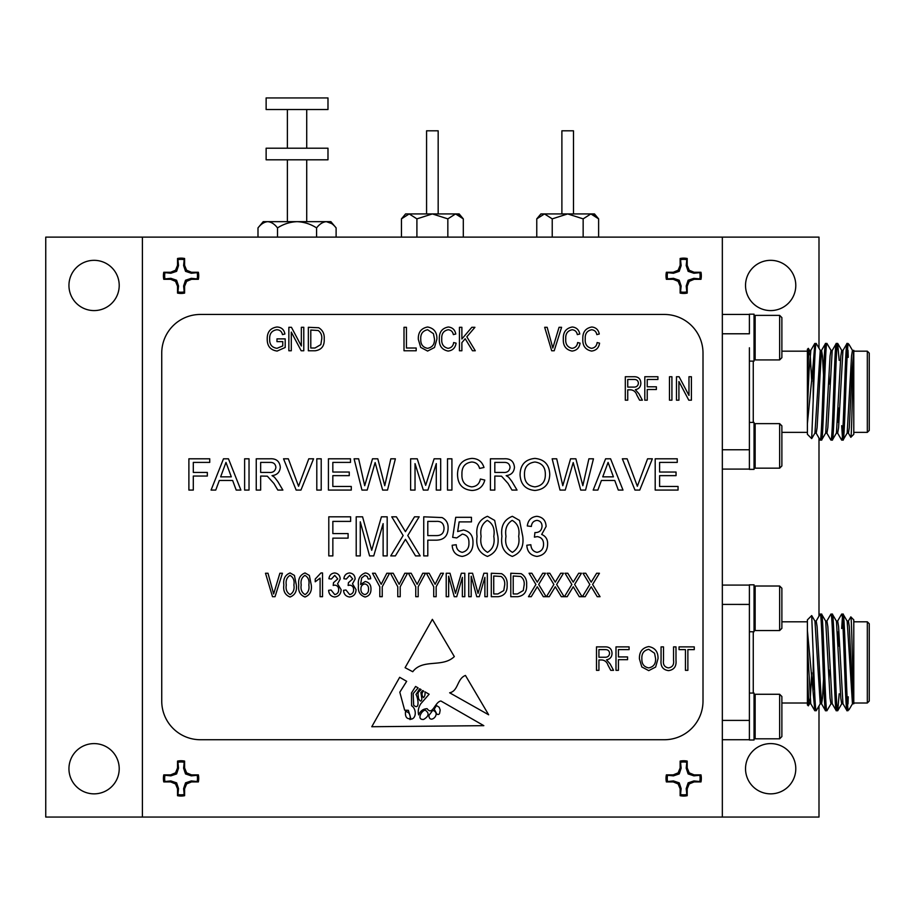 <?xml version="1.0" encoding="UTF-8"?>
<svg xmlns="http://www.w3.org/2000/svg" width="915" height="915" viewBox="0 0 915 915"><rect width="100%" height="100%" fill="white"/><g stroke="black" fill="none" stroke-linecap="round" stroke-linejoin="round"><path stroke-width="1.37" d="M722.335 333.781L749.396 333.781L749.396 314.177L754.04 314.177L754.04 361.128L749.396 361.128M779.649 315.378L779.649 359.915L781.879 357.685L781.879 317.608L779.649 315.378L755.149 315.378L755.149 359.915L754.04 358.806M779.649 630.549L781.879 628.319L781.879 588.242L779.649 586.012L755.149 586.012L755.149 630.549L779.649 630.549L779.649 586.012M749.396 631.762L754.04 631.762L754.04 584.811L749.396 584.811L749.396 604.426L749.396 586.595M722.335 720.402L749.396 720.402L749.396 604.426L722.335 604.415M68.945 768.726A25.128 25.128 0 0 0 94.073 793.854A25.128 25.128 0 0 0 119.213 768.726A25.128 25.128 0 0 0 94.073 743.598A25.128 25.128 0 0 0 68.945 768.726M745.531 768.726A25.128 25.128 0 0 0 770.659 793.854A25.128 25.128 0 0 0 795.787 768.726A25.128 25.128 0 0 0 770.659 743.598A25.128 25.128 0 0 0 745.531 768.726M745.531 285.457A25.128 25.128 0 0 0 770.659 310.585A25.128 25.128 0 0 0 795.787 285.457A25.128 25.128 0 0 0 770.659 260.329A25.128 25.128 0 0 0 745.531 285.457M68.945 285.457A25.128 25.128 0 0 0 94.073 310.585A25.128 25.128 0 0 0 119.213 285.457A25.128 25.128 0 0 0 94.073 260.329A25.128 25.128 0 0 0 68.945 285.457M779.649 738.805L781.879 736.575L781.879 696.498L779.649 694.268L755.149 694.268L755.149 738.805L779.649 738.805L779.649 694.268M749.396 706.403L749.396 740.006L754.04 740.006L754.04 693.055L749.396 693.055M807.396 703.006L781.879 703.006M807.396 621.811L781.879 621.811M820.332 703.669L816.203 710.738L814.762 710.658L810.724 703.669L807.396 645.041L807.396 619.878L811.697 615.578L814.956 621.148L820.229 703.761L821.567 703.761L822.459 698.225L823.523 679.124M831.072 703.669L826.931 710.738C825.147 713.689 823.351 611.117 821.567 614.079L820.137 614.159L816.089 621.148M847.988 710.738L847.988 709.102L849.006 709.72L846.981 710.658L842.944 703.669L838.575 626.592L837.671 621.056L836.333 621.056M842.372 617.865L841.674 628.514M839.169 693.799L837.763 710.658L836.241 710.658L832.204 703.669L827.835 626.592L826.931 621.056L825.593 621.056M847.988 709.102C846.284 697.619 844.705 611.083 843.047 614.079L841.617 614.159L837.568 621.148M829.333 670.146L829.001 679.124M826.931 710.738L825.502 710.658L821.464 703.669L817.095 626.592L816.203 621.056L814.853 621.056M837.671 710.738C835.887 713.689 834.091 611.117 832.307 614.079L830.877 614.159L826.828 621.148M847.073 621.056L848.411 621.056L849.314 626.592L851.991 683.082L853.787 703.761L852.448 703.761L847.176 621.148L843.047 614.079M847.073 710.738C845.288 713.689 843.493 611.117 841.708 614.079M843.047 703.761L841.708 703.761L840.805 698.225L836.436 621.148L832.307 614.079M836.333 710.738C834.549 713.689 832.753 611.117 830.969 614.079M832.307 703.761L830.969 703.761L830.065 698.225L825.696 621.148L821.567 614.079M825.593 710.738C823.809 713.689 822.013 611.117 820.229 614.079M853.787 621.811L867.317 621.811L869.25 623.744L869.25 701.073L867.317 703.006L867.317 621.811M853.787 703.761L853.787 701.531C852.746 686.49 851.774 614.914 850.813 616.904L853.787 619.878L853.787 703.006L867.317 703.006M849.006 709.72L852.551 703.669M850.813 616.904L848.308 621.148M848.251 696.818L847.988 704.012M808.288 705.831L807.396 691.466L807.396 704.939L808.357 705.808L809.592 703.669M667.55 775.268L673.451 775.863L679.216 773.93L681.137 768.177L680.543 762.275A16.424 16.424 0 0 1 686.799 762.275L686.204 768.177L688.137 773.93L693.89 775.863L699.792 775.268A16.424 16.424 0 0 1 699.792 781.524L693.89 780.93L688.137 782.851L686.204 788.616L686.799 794.517A16.424 16.424 0 0 1 680.543 794.517L681.137 788.616L679.216 782.851L673.451 780.93L667.55 781.524A16.424 16.424 0 0 1 667.55 775.268L666.372 774.868A17.66 17.66 0 0 0 666.372 781.925L673.257 781.925L678.129 783.938L680.142 788.81L680.142 795.695A17.66 17.66 0 0 0 687.199 795.695L687.199 788.81L689.224 783.938L694.085 781.925L700.97 781.925A17.66 17.66 0 0 0 700.97 774.868L694.085 774.868L689.224 772.843L687.199 767.982L687.199 761.097A17.66 17.66 0 0 0 680.142 761.097L680.142 767.982L678.129 772.843L673.257 774.868L666.372 774.868M699.792 775.268L700.97 774.868M164.952 272.659L170.853 273.253L176.606 271.332L178.528 265.567L177.933 259.666A16.424 16.424 0 0 1 184.19 259.666L183.606 265.567L185.528 271.332L191.281 273.253L197.183 272.659A16.424 16.424 0 0 1 197.183 278.915L191.281 278.32L185.528 280.253L183.606 286.006L184.19 291.908A16.424 16.424 0 0 1 177.933 291.908L178.528 286.006L176.606 280.253L170.853 278.32L164.952 278.915A16.424 16.424 0 0 1 164.952 272.659L163.774 272.258A17.66 17.66 0 0 0 163.774 279.315L170.647 279.315L175.52 281.34L177.533 286.201L177.533 293.086A17.66 17.66 0 0 0 184.601 293.086L184.601 286.201L186.614 281.34L191.487 279.315L198.361 279.315A17.66 17.66 0 0 0 198.361 272.258L191.487 272.258L186.614 270.245L184.601 265.373L184.601 258.488A17.66 17.66 0 0 0 177.533 258.488L177.533 265.373L175.52 270.245L170.647 272.258L163.774 272.258M197.183 272.659L198.361 272.258M667.55 272.659L673.451 273.253L679.216 271.332L681.137 265.567L680.543 259.666A16.424 16.424 0 0 1 686.799 259.666L686.204 265.567L688.137 271.332L693.89 273.253L699.792 272.659A16.424 16.424 0 0 1 699.792 278.915L693.89 278.32L688.137 280.253L686.204 286.006L686.799 291.908A16.424 16.424 0 0 1 680.543 291.908L681.137 286.006L679.216 280.253L673.451 278.32L667.55 278.915A16.424 16.424 0 0 1 667.55 272.659L666.372 272.258A17.66 17.66 0 0 0 666.372 279.315L673.257 279.315L678.129 281.34L680.142 286.201L680.142 293.086A17.66 17.66 0 0 0 687.199 293.086L687.199 286.201L689.224 281.34L694.085 279.315L700.97 279.315A17.66 17.66 0 0 0 700.97 272.258L694.085 272.258L689.224 270.245L687.199 265.373L687.199 258.488A17.66 17.66 0 0 0 680.142 258.488L680.142 265.373L678.129 270.245L673.257 272.258L666.372 272.258M699.792 272.659L700.97 272.258M164.952 775.268L170.853 775.863L176.606 773.93L178.528 768.177L177.933 762.275A16.424 16.424 0 0 1 184.19 762.275L183.606 768.177L185.528 773.93L191.281 775.863L197.183 775.268A16.424 16.424 0 0 1 197.183 781.524L191.281 780.93L185.528 782.851L183.606 788.616L184.19 794.517A16.424 16.424 0 0 1 177.933 794.517L178.528 788.616L176.606 782.851L170.853 780.93L164.952 781.524A16.424 16.424 0 0 1 164.952 775.268L163.774 774.868A17.66 17.66 0 0 0 163.774 781.925L170.647 781.925L175.52 783.938L177.533 788.81L177.533 795.695A17.66 17.66 0 0 0 184.601 795.695L184.601 788.81L186.614 783.938L191.487 781.925L198.361 781.925A17.66 17.66 0 0 0 198.361 774.868L191.487 774.868L186.614 772.843L184.601 767.982L184.601 761.097A17.66 17.66 0 0 0 177.533 761.097L177.533 767.982L175.52 772.843L170.647 774.868L163.774 774.868M197.183 775.268L198.361 774.868M438.171 213.927L438.171 130.811L426.573 130.811L426.573 213.927M573.488 213.927L573.488 130.811L561.89 130.811L561.89 213.927M869.25 430.439L869.25 353.11L867.317 351.177L867.317 432.372L869.25 430.439M838.323 407.907L838.323 422.318M811.697 438.605L813.195 400.473L813.195 364.376L807.396 423.588L807.396 434.305L811.697 438.605L814.956 433.035L820.229 350.422L821.567 350.422L822.459 355.958L823.523 375.059M807.396 378.124L807.396 409.142L809.043 371.101L810.827 350.422L809.489 350.422L808.586 355.958L807.396 378.124L807.396 349.244L808.357 348.375L809.592 350.514M847.988 345.081L849.006 344.463L847.988 343.445L847.988 345.081C846.284 356.564 844.705 443.1 843.047 440.104L841.617 440.024L837.568 433.035M849.006 344.463L852.551 350.514M847.073 433.127L848.411 433.127L849.314 427.591L851.991 371.101L853.787 350.331L853.787 434.305L850.813 437.279L848.308 433.035M848.251 357.365L847.988 350.171M850.813 437.279C851.774 439.269 852.746 367.693 853.787 352.652L853.787 351.177L867.317 351.177M853.787 432.372L867.317 432.372M847.988 343.445L846.981 343.525L842.944 350.514L838.575 427.591L837.671 433.127L836.333 433.127M847.073 343.445C845.288 340.494 843.493 443.066 841.708 440.104M853.787 350.422L852.448 350.422L851.545 355.958L847.176 433.035L843.047 440.104M839.169 360.384L837.671 343.445C835.887 340.494 834.091 443.066 832.307 440.104L830.877 440.024L826.828 433.035M843.047 350.422L841.708 350.422L840.805 355.958L836.436 433.035L832.307 440.104M837.671 343.445L836.241 343.525L832.204 350.514L827.835 427.591L826.931 433.127L825.593 433.127M836.333 343.445C834.549 340.494 832.753 443.066 830.969 440.104M831.072 350.514L826.931 343.445C825.147 340.494 823.351 443.066 821.567 440.104L820.137 440.024L816.089 433.035M832.307 350.422L830.969 350.422L830.065 355.958L825.696 433.035L821.567 440.104M826.931 343.445L825.502 343.525L821.464 350.514L817.095 427.591L816.203 433.127L814.853 433.127M825.593 343.445C823.809 340.494 822.013 443.066 820.229 440.104M820.332 350.514L816.203 343.445C815.185 342.805 814.236 371.444 813.195 400.473M816.203 343.445L814.762 343.525L810.724 350.514M814.853 343.445L813.195 364.376M842.372 436.318L841.674 425.669M829.333 384.037L829.001 375.059M807.396 351.177L781.879 351.177M807.396 432.372L781.879 432.372M327.982 148.207L266.128 148.207L266.128 159.805L327.982 159.805L327.982 148.207M327.982 97.939L266.128 97.939L266.128 109.537L327.982 109.537L327.982 97.939M749.396 422.421L754.04 422.421L754.04 469.372L749.396 469.372L749.396 449.757L749.396 467.588M779.649 423.634L779.649 468.171L781.879 465.941L781.879 425.864L779.649 423.634L755.149 423.634L755.149 468.171L754.04 467.062M818.994 348.203L818.994 237.122L45.75 237.122L45.75 817.061L818.994 817.061L818.994 705.98M722.335 817.061L722.335 237.122M142.408 237.122L142.408 817.061M749.396 347.78L749.396 449.757L722.335 449.768M257.996 227.904L263.223 221.659L330.887 221.659L336.114 227.904C333.14 224.049 329.892 221.979 326.346 221.659C322.823 221.968 319.575 224.038 316.579 227.904C310.62 224.049 304.1 221.968 297.055 221.659C290.009 221.968 283.49 224.049 277.519 227.904C274.546 224.049 271.298 221.979 267.752 221.659C264.229 221.968 260.981 224.038 257.996 227.904L257.996 237.122M326.346 221.659L331.539 223.512M316.579 227.904L316.579 237.122M277.519 227.904L277.519 237.122M336.114 227.904L336.114 237.122M807.396 409.142L807.396 423.588M722.335 469.098L749.396 469.098M749.396 314.451L722.335 314.451M807.396 362.717L808.288 348.352M811.719 381.349L810.152 353.659M838.323 646.276L838.323 631.865M598.616 237.122L598.616 218.868L590.884 213.927L594.99 215.391M536.762 218.868L540.902 213.927L590.884 213.927L583.152 218.868L567.689 213.927L552.225 218.868L544.494 213.927L536.762 218.868L536.762 237.122M583.152 237.122L583.152 218.868M552.225 237.122L552.225 218.868M590.884 213.927L594.476 213.927L598.616 218.868M463.299 237.122L463.299 218.868L455.567 213.927L459.673 215.391M401.445 218.868L405.585 213.927L455.567 213.927L447.835 218.868L432.372 213.927L416.908 218.868L409.177 213.927L401.445 218.868L401.445 237.122M447.835 237.122L447.835 218.868M416.908 237.122L416.908 218.868M455.567 213.927L459.158 213.927L463.299 218.868M177.933 762.275L177.533 761.097M178.528 768.177L177.533 767.982M184.19 762.275L184.601 761.097M183.606 768.177L184.601 767.982M185.528 773.93L186.614 772.843M191.281 775.863L191.487 774.868M197.183 781.524L198.361 781.925M191.281 780.93L191.487 781.925M185.528 782.851L186.614 783.938M183.606 788.616L184.601 788.81M184.19 794.517L184.601 795.695M177.933 794.517L177.533 795.695M178.528 788.616L177.533 788.81M176.606 782.851L175.52 783.938M170.853 780.93L170.647 781.925M164.952 781.524L163.774 781.925M170.853 775.863L170.647 774.868M176.606 773.93L175.52 772.843M680.543 259.666L680.142 258.488M681.137 265.567L680.142 265.373M686.799 259.666L687.199 258.488M686.204 265.567L687.199 265.373M688.137 271.332L689.224 270.245M693.89 273.253L694.085 272.258M699.792 278.915L700.97 279.315M693.89 278.32L694.085 279.315M688.137 280.253L689.224 281.34M686.204 286.006L687.199 286.201M686.799 291.908L687.199 293.086M680.543 291.908L680.142 293.086M681.137 286.006L680.142 286.201M679.216 280.253L678.129 281.34M673.451 278.32L673.257 279.315M667.55 278.915L666.372 279.315M673.451 273.253L673.257 272.258M679.216 271.332L678.129 270.245M177.933 259.666L177.533 258.488M178.528 265.567L177.533 265.373M184.19 259.666L184.601 258.488M183.606 265.567L184.601 265.373M185.528 271.332L186.614 270.245M191.281 273.253L191.487 272.258M197.183 278.915L198.361 279.315M191.281 278.32L191.487 279.315M185.528 280.253L186.614 281.34M183.606 286.006L184.601 286.201M184.19 291.908L184.601 293.086M177.933 291.908L177.533 293.086M178.528 286.006L177.533 286.201M176.606 280.253L175.52 281.34M170.853 278.32L170.647 279.315M164.952 278.915L163.774 279.315M170.853 273.253L170.647 272.258M176.606 271.332L175.52 270.245M680.543 762.275L680.142 761.097M681.137 768.177L680.142 767.982M686.799 762.275L687.199 761.097M686.204 768.177L687.199 767.982M688.137 773.93L689.224 772.843M693.89 775.863L694.085 774.868M699.792 781.524L700.97 781.925M693.89 780.93L694.085 781.925M688.137 782.851L689.224 783.938M686.204 788.616L687.199 788.81M686.799 794.517L687.199 795.695M680.543 794.517L680.142 795.695M681.137 788.616L680.142 788.81M679.216 782.851L678.129 783.938M673.451 780.93L673.257 781.925M667.55 781.524L666.372 781.925M673.451 775.863L673.257 774.868M679.216 773.93L678.129 772.843M223.843 468.183L220.641 476.841L231.312 476.841L225.982 462.407L223.843 468.183M260.661 462.407L260.661 472.437L269.033 472.437C273.047 472.792 275.335 471.088 275.895 467.325C275.495 463.939 273.516 462.292 269.982 462.407L260.661 462.407M494.821 462.407L494.821 472.437L503.193 472.437C507.196 472.792 509.483 471.088 510.055 467.325C509.644 463.939 507.676 462.292 504.142 462.407L494.821 462.407M534.955 462.006C527.669 462.99 524.181 467.279 524.489 474.896C524.558 482.011 528.024 486.002 534.898 486.872C541.932 485.934 545.409 481.793 545.34 474.462C545.409 467.142 541.943 462.99 534.955 462.006M605.947 468.183L602.745 476.841L613.427 476.841L608.086 462.407L605.947 468.183M193.305 476.04L193.305 490.074L188.89 490.074L188.89 458.804L209.741 458.804L209.741 462.407L193.305 462.407L193.305 472.437L207.339 472.437L207.339 476.04L193.305 476.04M219.314 480.455L215.757 490.074L211.079 490.074L223.489 458.804L228.464 458.804L240.885 490.074L236.207 490.074L232.639 480.455L219.314 480.455M249.029 458.804L249.029 490.074L244.625 490.074L244.625 458.804L249.029 458.804M260.661 476.04L260.661 490.074L256.246 490.074L256.246 458.804L269.822 458.804C276.124 458.358 279.613 461.171 280.31 467.233C279.864 472.22 277.108 475.022 272.018 475.64L274.443 477.184L277.737 481.439L282.872 490.074L277.817 490.074L273.917 483.475L267.352 476.189L260.661 476.04M313.559 458.804L300.944 490.074L296.163 490.074L283.547 458.804L288.328 458.804L298.553 486.265L308.778 458.804L313.559 458.804M321.211 458.804L321.211 490.074L316.796 490.074L316.796 458.804L321.211 458.804M351.28 486.471L351.28 490.074L328.428 490.074L328.428 458.804L350.479 458.804L350.479 462.407L332.831 462.407L332.831 472.037L349.267 472.037L349.267 475.64L332.831 475.64L332.831 486.471L351.28 486.471M373.949 466.673L367.178 490.074L361.963 490.074L354.082 458.804L358.634 458.804L364.708 485.705L372.497 458.804L377.803 458.804L384.757 485.705L390.831 458.804L395.383 458.804L387.503 490.074L382.653 490.074L375.139 462.578L373.949 466.673M415.033 463.608L415.033 490.074L410.618 490.074L410.618 458.804L417.251 458.804L425.658 485.339L434.11 458.804L440.687 458.804L440.687 490.074L436.283 490.074L436.283 463.608L427.934 490.074L423.325 490.074L415.033 463.608M451.918 458.804L451.918 490.074L447.504 490.074L447.504 458.804L451.918 458.804M461.938 474.187C461.56 481.507 464.786 485.728 471.614 486.872C476.486 486.528 479.414 483.909 480.386 479.037L484.79 480.066C483.063 486.688 478.808 490.166 472.026 490.474C462.418 489.628 457.591 484.207 457.534 474.21C457.74 464.591 462.544 459.33 471.934 458.404C478.122 458.564 482.136 461.595 483.989 467.485L479.586 468.434C478.488 464.351 475.869 462.201 471.728 462.006C464.969 462.933 461.709 466.993 461.938 474.187M494.821 476.04L494.821 490.074L490.406 490.074L490.406 458.804L503.982 458.804C510.273 458.358 513.773 461.171 514.47 467.233C514.024 472.22 511.256 475.022 506.167 475.64L508.603 477.184L511.897 481.439L517.032 490.074L511.977 490.074L508.077 483.475L501.512 476.189L494.821 476.04M549.743 474.485C549.4 484.207 544.459 489.536 534.909 490.474C525.565 489.571 520.612 484.367 520.075 474.851C520.235 464.866 525.187 459.376 534.932 458.404C544.482 459.364 549.423 464.728 549.743 474.485M678.049 486.471L678.049 490.074L655.197 490.074L655.197 458.804L677.249 458.804L677.249 462.407L659.612 462.407L659.612 472.037L676.048 472.037L676.048 475.64L659.612 475.64L659.612 486.471L678.049 486.471M652.361 458.804L639.745 490.074L634.964 490.074L622.349 458.804L627.13 458.804L637.355 486.265L647.58 458.804L652.361 458.804M572.024 466.673L565.253 490.074L560.026 490.074L552.157 458.804L556.709 458.804L562.782 485.705L570.571 458.804L575.878 458.804L582.832 485.705L588.894 458.804L593.458 458.804L585.577 490.074L580.728 490.074L573.202 462.578L572.024 466.673M601.418 480.455L597.861 490.074L593.183 490.074L605.604 458.804L610.58 458.804L622.989 490.074L618.311 490.074L614.754 480.455L601.418 480.455M678.919 381.509L678.919 400.187L676.482 400.187L676.482 376.728L679.079 376.728L688.972 395.429L688.972 376.728L691.408 376.728L691.408 400.187L688.801 400.187L678.919 381.509M671.919 376.728L671.919 400.187L669.483 400.187L669.483 376.728L671.919 376.728M647.237 389.527L647.237 400.187L644.801 400.187L644.801 376.728L657.908 376.728L657.908 379.473L647.237 379.473L647.237 386.782L656.375 386.782L656.375 389.527L647.237 389.527M627.747 379.473L627.747 387.091L633.466 387.091C636.394 387.285 638.041 385.993 638.407 383.202C638.167 380.663 636.726 379.416 634.095 379.473L627.747 379.473M627.747 389.824L627.747 400.187L625.311 400.187L625.311 376.728L633.923 376.728C638.327 376.637 640.626 378.787 640.843 383.191C640.752 386.816 638.922 388.978 635.365 389.676L638.933 393.77L642.364 400.187L639.596 400.187L636.886 395.166C635.856 392.02 633.855 390.236 630.858 389.824L627.747 389.824M687.874 649.616L687.874 670.34L685.438 670.34L685.438 649.616L679.044 649.616L679.044 646.882L694.268 646.882L694.268 649.616L687.874 649.616M668.373 667.893C672.399 667.321 674.126 664.816 673.554 660.39L673.554 646.882L675.991 646.882L675.991 660.378C676.574 666.372 674.092 669.791 668.568 670.638C662.963 669.86 660.47 666.44 661.065 660.378L661.065 646.882L663.501 646.882L663.501 660.39C662.918 664.656 664.542 667.149 668.373 667.893M648.769 649.318C643.794 650.325 641.507 653.539 641.873 658.96C641.724 664.004 644 666.989 648.712 667.893C653.562 666.921 655.849 663.81 655.586 658.56L654.568 653.253L648.769 649.318M648.735 670.638L641.815 666.955L639.436 658.914C639.162 651.938 642.261 647.82 648.746 646.573C655.106 647.797 658.194 651.812 658.022 658.628L655.632 667.058L648.735 670.638M618.426 659.669L618.426 670.34L615.989 670.34L615.989 646.882L629.085 646.882L629.085 649.616L618.426 649.616L618.426 656.936L627.564 656.936L627.564 659.669L618.426 659.669M598.925 649.616L598.925 657.233L604.643 657.233C607.571 657.439 609.218 656.146 609.584 653.356C609.344 650.817 607.903 649.57 605.273 649.616L598.925 649.616M598.925 659.978L598.925 670.34L596.489 670.34L596.489 646.882L605.101 646.882C609.504 646.779 611.815 648.941 612.021 653.344C611.929 656.97 610.099 659.132 606.542 659.829L610.111 663.924L613.542 670.34L610.774 670.34L608.063 665.319C607.045 662.174 605.032 660.39 602.036 659.978L598.925 659.978M590.152 588.517L585.165 596.706L582.375 596.706L589.82 584.479L582.981 573.248L585.772 573.248L591.193 582.157L596.649 573.248L599.439 573.248L592.6 584.479L600.046 596.706L597.255 596.706L591.204 586.767L590.152 588.517M572.172 588.517L567.186 596.706L564.406 596.706L571.852 584.479L565.013 573.248L567.792 573.248L573.213 582.157L578.68 573.248L581.46 573.248L574.631 584.479L582.066 596.706L579.287 596.706L573.236 586.767L572.172 588.517M554.204 588.517L549.217 596.706L546.427 596.706L553.872 584.479L547.044 573.248L549.824 573.248L555.245 582.157L560.701 573.248L563.491 573.248L556.652 584.479L564.097 596.706L561.318 596.706L555.268 586.767L554.204 588.517M536.236 588.517L531.238 596.706L528.458 596.706L535.904 584.479L529.064 573.248L531.855 573.248L537.277 582.157L542.732 573.248L545.512 573.248L538.683 584.479L546.129 596.706L543.338 596.706L537.288 586.767L536.236 588.517M513.224 575.993L513.224 593.961L517.41 593.961L523.266 590.552L524.192 584.822C524.524 581.277 523.346 578.497 520.658 576.461L513.224 575.993M526.628 584.845C527.051 591.799 524.078 595.745 517.707 596.706L510.787 596.706L510.787 573.248L521.138 573.682C525.176 576.141 527.017 579.858 526.628 584.845M493.734 575.993L493.734 593.961L497.92 593.961L503.765 590.552L504.703 584.822C505.023 581.277 503.856 578.497 501.168 576.461L493.734 575.993M507.139 584.845C507.55 591.799 504.577 595.745 498.206 596.706L491.298 596.706L491.298 573.248L501.637 573.682C505.686 576.141 507.516 579.858 507.139 584.845M471.191 576.233L471.191 596.706L468.755 596.706L468.755 573.248L472.563 573.248L478.042 593.332L483.886 573.248L487.329 573.248L487.329 596.706L484.893 596.706L484.893 577.342L479.266 596.706L476.772 596.706L471.191 576.233M448.647 576.233L448.647 596.706L446.211 596.706L446.211 573.248L450.02 573.248L455.498 593.332L461.343 573.248L464.797 573.248L464.797 596.706L462.361 596.706L462.361 577.342L456.722 596.706L454.229 596.706L448.647 576.233M436.158 586.767L436.158 596.706L433.721 596.706L433.721 586.767L426.413 573.248L429.146 573.248L435.117 584.296L440.744 573.248L443.466 573.248L436.158 586.767M418.189 586.767L418.189 596.706L415.753 596.706L415.753 586.767L408.433 573.248L411.167 573.248L417.149 584.296L422.764 573.248L425.498 573.248L418.189 586.767M400.21 586.767L400.21 596.706L397.773 596.706L397.773 586.767L390.465 573.248L393.198 573.248L399.169 584.296L404.796 573.248L407.518 573.248L400.21 586.767M382.241 586.767L382.241 596.706L379.805 596.706L379.805 586.767L372.497 573.248L375.219 573.248L381.2 584.296L386.828 573.248L389.55 573.248L382.241 586.767M364.765 583.919C362.146 584.468 360.865 586.149 360.922 588.963C360.819 591.994 362.157 593.869 364.925 594.578C367.475 593.812 368.688 591.994 368.528 589.134C368.665 586.252 367.407 584.513 364.765 583.919M358.474 585.589C357.639 579.172 359.904 574.952 365.268 572.95C368.585 573.362 370.381 575.283 370.666 578.738L368.23 579.035L367.235 576.496L364.971 575.386L361.677 577.948L360.59 584.491L365.257 581.471C369.145 582.34 371.055 584.857 370.964 589.054C371.067 593.469 369.1 596.123 365.051 597.015C359.95 595.333 357.765 591.525 358.474 585.589M356.038 589.637C355.924 593.938 353.785 596.397 349.633 597.015C345.859 596.477 343.834 594.247 343.548 590.312L345.984 590.003L349.667 594.578C352.286 594.075 353.602 592.44 353.602 589.672C353.59 587.03 352.321 585.52 349.804 585.131L348.123 585.451L348.432 582.695L352.687 578.921L349.667 575.386L346.293 579.035L343.857 578.738C344.303 575.249 346.213 573.328 349.599 572.95C353.121 573.408 354.963 575.432 355.134 579.058L352.492 583.839L356.038 589.637M341.112 589.637C340.998 593.938 338.859 596.397 334.707 597.015C330.933 596.477 328.908 594.247 328.622 590.312L331.058 590.003L334.741 594.578C337.361 594.075 338.676 592.44 338.676 589.672C338.664 587.03 337.395 585.52 334.879 585.131L333.197 585.451L333.506 582.695L337.761 578.921L334.741 575.386L331.367 579.035L328.931 578.738C329.377 575.249 331.287 573.328 334.673 572.95C338.195 573.408 340.037 575.432 340.197 579.058L337.555 583.839L341.112 589.637M320.959 572.95L322.538 572.95L322.538 596.706L320.101 596.706L320.101 578.12L315.229 581.78L315.229 579.035L320.959 572.95M304.935 575.386C301.733 577.399 300.497 580.602 301.207 584.982C300.463 589.443 301.756 592.634 305.072 594.578C308.298 592.565 309.544 589.363 308.824 584.982C309.579 580.499 308.286 577.308 304.935 575.386M311.26 584.994C312.061 591.056 309.968 595.059 305.004 597.015C300.017 595.036 297.935 591.033 298.77 584.994C297.97 578.921 300.063 574.906 305.038 572.95L309.35 575.421L311.26 584.994M290.009 575.386C286.807 577.399 285.572 580.602 286.281 584.982C285.537 589.443 286.83 592.634 290.147 594.578C293.372 592.565 294.619 589.363 293.898 584.982C294.653 580.499 293.349 577.308 290.009 575.386M296.334 584.994C297.135 591.056 295.042 595.059 290.078 597.015C285.08 595.036 283.01 591.033 283.844 584.994C283.044 578.921 285.137 574.906 290.101 572.95L294.424 575.421L296.334 584.994M282.415 573.248L275.038 596.706L272.51 596.706L265.499 573.248L268.004 573.248L273.642 593.961L279.887 573.248L282.415 573.248M547.616 544.128C547.41 551.299 543.853 555.394 536.933 556.412C530.643 555.519 527.269 551.802 526.8 545.249L530.86 544.734C531.112 548.989 533.159 551.528 536.991 552.351C541.36 551.528 543.544 548.794 543.556 544.173C543.521 539.781 541.406 537.265 537.219 536.613L534.417 537.151L534.92 532.553L535.538 532.61C539.587 532.393 541.749 530.277 542.035 526.251C541.977 522.82 540.296 520.852 536.979 520.372C533.548 520.829 531.684 522.865 531.363 526.457L527.303 525.953C528.047 520.143 531.238 516.929 536.876 516.312C542.744 517.067 545.82 520.463 546.095 526.48L541.691 534.463C545.809 536.224 547.788 539.45 547.616 544.128M512.183 520.372C506.853 523.735 504.783 529.064 505.984 536.362C504.737 543.796 506.887 549.126 512.423 552.351C517.799 549.011 519.88 543.682 518.679 536.362C519.926 528.904 517.764 523.563 512.183 520.372M522.74 536.373C524.066 546.484 520.589 553.163 512.309 556.412C503.982 553.129 500.528 546.449 501.923 536.373C500.585 526.262 504.074 519.571 512.354 516.312L519.548 520.429L522.74 536.373M487.306 520.372C481.976 523.735 479.906 529.064 481.107 536.362C479.86 543.796 482.011 549.126 487.546 552.351C492.922 549.011 495.004 543.682 493.803 536.362C495.049 528.904 492.888 523.563 487.306 520.372M497.863 536.373C499.178 546.484 495.701 553.163 487.432 556.412C479.105 553.129 475.651 546.449 477.047 536.373C475.709 526.262 479.185 519.571 487.478 516.312L494.672 520.429L497.863 536.373M472.986 542.595C473.078 550.418 469.498 555.016 462.247 556.412C455.933 555.554 452.57 551.837 452.17 545.249L456.23 544.734C456.402 548.931 458.392 551.471 462.212 552.351C466.913 551.173 469.155 547.994 468.926 542.824C469.109 537.871 466.913 534.966 462.315 534.074L456.734 537.928L452.673 537.357L455.716 517.318L471.465 517.318L471.465 521.893L459.124 521.893L457.66 531.546L463.447 530.014C469.955 531.409 473.124 535.607 472.986 542.595M427.797 521.39L427.797 535.595L436.306 535.595C441.282 535.664 443.855 533.251 444.038 528.355C443.821 523.391 441.213 521.07 436.226 521.39L427.797 521.39M427.797 540.17L427.797 555.908L423.737 555.908L423.737 516.815L442.048 517.57C446.257 519.731 448.281 523.266 448.11 528.138C447.915 536.041 443.889 540.056 436.043 540.17L427.797 540.17M403.687 542.252L395.372 555.908L390.739 555.908L403.138 535.515L391.746 516.815L396.389 516.815L405.425 531.661L414.529 516.815L419.162 516.815L407.77 535.538L420.179 555.908L415.536 555.908L405.459 539.335L403.687 542.252M360.27 521.79L360.27 555.908L356.209 555.908L356.209 516.815L362.569 516.815L371.696 550.281L381.429 516.815L387.182 516.815L387.182 555.908L383.122 555.908L383.122 523.632L373.732 555.908L369.58 555.908L360.27 521.79M332.854 538.134L332.854 555.908L328.794 555.908L328.794 516.815L350.628 516.815L350.628 521.39L332.854 521.39L332.854 533.571L348.089 533.571L348.089 538.134L332.854 538.134M585.257 338.87C584.799 344.029 586.881 347.185 591.49 348.329C594.796 347.906 596.683 345.973 597.129 342.542L599.565 343.148C598.822 347.883 596.145 350.525 591.559 351.063C585.36 349.782 582.443 345.721 582.821 338.87C582.558 332.156 585.543 328.199 591.788 326.998C595.939 327.433 598.433 329.777 599.268 334.009L596.832 334.615C596.248 331.688 594.533 330.063 591.685 329.743C587.041 330.715 584.891 333.758 585.257 338.87M565.756 338.87C565.31 344.029 567.38 347.185 571.989 348.329C575.306 347.906 577.182 345.973 577.639 342.542L580.076 343.148C579.321 347.883 576.656 350.525 572.069 351.063C565.87 349.782 562.954 345.721 563.32 338.87C563.068 332.156 566.053 328.199 572.287 326.998C576.45 327.433 578.943 329.777 579.767 334.009L577.331 334.615C576.747 331.688 575.032 330.063 572.184 329.743C567.54 330.715 565.401 333.758 565.756 338.87M561.593 327.307L554.204 350.765L551.688 350.765L544.665 327.307L547.17 327.307L552.809 348.02L559.054 327.307L561.593 327.307M461.881 342.633L461.881 350.765L459.444 350.765L459.444 327.307L461.881 327.307L461.881 338.985L471.831 327.307L474.931 327.307L466.833 336.823L475.285 350.765L472.483 350.765L465.197 338.744L461.881 342.633M441.773 338.87C441.327 344.029 443.409 347.185 448.007 348.329C451.324 347.906 453.2 345.973 453.657 342.542L456.093 343.148C455.338 347.883 452.673 350.525 448.087 351.063C441.888 349.782 438.971 345.721 439.337 338.87C439.086 332.156 442.071 328.199 448.304 326.998C452.468 327.433 454.961 329.777 455.784 334.009L453.348 334.615C452.765 331.688 451.049 330.063 448.201 329.743C443.558 330.715 441.419 333.758 441.773 338.87M427.648 329.743C422.673 330.75 420.385 333.964 420.763 339.385C420.603 344.429 422.879 347.414 427.591 348.329C432.44 347.345 434.728 344.234 434.465 338.985L433.447 333.678L427.648 329.743M427.614 351.063L420.694 347.391L418.315 339.339C418.041 332.362 421.14 328.256 427.625 326.998C433.985 328.222 437.073 332.237 436.901 339.053L434.511 347.483L427.614 351.063M416.188 348.02L416.188 350.765L404.007 350.765L404.007 327.307L406.443 327.307L406.443 348.02L416.188 348.02M310.791 330.052L310.791 348.02L314.977 348.02L320.822 344.6L321.76 338.87C322.08 335.336 320.913 332.545 318.226 330.509L310.791 330.052M324.196 338.905C324.608 345.847 321.634 349.804 315.263 350.765L308.355 350.765L308.355 327.307L318.695 327.742C322.743 330.189 324.573 333.906 324.196 338.905M291.29 332.088L291.29 350.765L288.854 350.765L288.854 327.307L291.45 327.307L301.344 345.996L301.344 327.307L303.78 327.307L303.78 350.765L301.172 350.765L291.29 332.088M282.769 345.927L282.769 341.627L276.971 341.627L276.971 338.882L285.206 338.882L285.206 347.471L277.142 351.063C270.474 350.113 267.169 346.133 267.226 339.145C267.077 332.053 270.325 328.016 276.971 326.998C281.431 327.227 284.073 329.56 284.897 334.009L282.461 334.615C281.809 331.493 279.91 329.869 276.753 329.743C271.789 330.59 269.422 333.689 269.662 339.042C269.445 344.463 271.881 347.551 276.993 348.329L282.769 345.927M465.449 675.442C456.917 678.678 458.472 691.019 449.642 692.792L488.644 714.787L465.449 675.442M425.235 710.143C421.575 710.486 416.279 720.002 423.634 719.442C428.963 716.273 429.501 713.174 425.235 710.143M410.172 716.971C410 713.711 408.445 711.893 405.505 711.527C405.013 716.594 406.58 719.007 410.195 718.755L410.172 716.971M436.604 713.631A1.624 1.624 0 0 0 439.635 713.151L440.195 710.006L439.211 707.295L436.524 705.557L434.225 709.114L436.604 713.631M428.883 715.507C429.524 724.909 441.865 713.494 432.795 710.303L428.883 715.507M409.989 719.602L410.195 718.755M429.124 694.222L420.74 703.807C418.372 707.615 417.697 711.31 418.693 714.901C420.431 710.852 423.245 708.793 427.133 708.702C432.555 716.17 434.911 701.782 440.916 701.004L483.829 725.664L371.776 726.727L399.672 677.306L406.672 681.32L399.809 692.198L404.67 710.223L408.365 710.303L411.007 719.213C416.645 718.481 416.531 708.702 411.601 705.797L411.476 692.987L415.604 686.456L418.132 687.908L413.157 693.581L413.683 705.259C420.065 710.818 418.121 697.699 415.993 694.519L419.665 688.789L421.129 689.636L418.475 692.014L417.983 693.536L418.532 698.488C420.237 701.759 421.346 701.874 421.861 698.831L420.877 692.575L422.719 690.539L423.656 691.088C421.552 692.918 421.483 695.103 423.428 697.63C424.754 696.567 425.269 694.634 424.96 691.832L429.124 694.222M454.32 656.581L432.372 619.352L405.093 667.687L412.745 671.724C422.879 658.32 442.448 668.076 454.32 656.581M200.396 314.451A38.659 38.659 0 0 0 161.738 353.11L161.738 701.073A38.659 38.659 0 0 0 200.396 739.732L664.347 739.732A38.659 38.659 0 0 0 703.006 701.073L703.006 353.11A38.659 38.659 0 0 0 664.347 314.451L200.396 314.451M807.396 691.466L807.396 676.059L808.586 698.225L809.489 703.761L810.724 703.669M814.853 710.738L807.396 630.595M816.203 710.738C815.185 711.378 814.236 682.739 813.195 653.71L813.195 689.807M811.697 615.578L813.195 653.71M811.719 672.834L810.152 700.524M807.396 676.059L807.396 645.041M749.396 739.732L722.335 739.732M722.335 585.085L749.396 585.085M818.994 616.138L818.994 438.045M749.396 618.895L749.396 604.426M749.396 435.288L749.396 449.757M753.262 631.762L753.262 693.055M753.262 422.421L753.262 361.128M779.649 359.915L755.149 359.915M754.04 629.44L755.149 630.549M754.04 737.696L755.149 738.805M306.719 109.537L306.719 148.207M306.719 159.805L306.719 221.659M779.649 468.171L755.149 468.171M754.04 424.743L755.149 423.634M287.39 159.805L287.39 221.659M287.39 109.537L287.39 148.207M837.763 343.525L841.811 350.514M837.763 710.658L841.811 703.669M754.04 695.377L755.149 694.268M754.04 587.121L755.149 586.012M754.04 316.487L755.149 315.378"/></g></svg>
